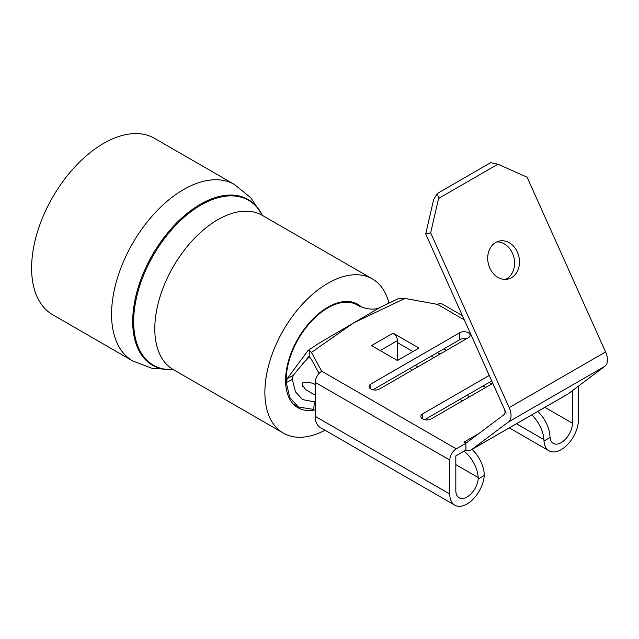 <?xml version="1.0" encoding="UTF-8"?>
<svg xmlns="http://www.w3.org/2000/svg" width="639" height="639" viewBox="0 0 639 639"><rect width="100%" height="100%" fill="white"/><g stroke="black" fill="none" stroke-linecap="round" stroke-linejoin="round"><path stroke-width="0.96" d="M315.251 409.847A59.762 34.506 -60 0 1 297.854 407.698A59.762 34.506 -60 0 1 288.828 359.773A59.762 34.506 -60 0 1 327.839 307.207A59.762 34.506 -60 0 1 357.616 304.188A59.762 34.506 -60 0 1 361.235 306.824M52.694 314.739A101.841 58.796 -60 0 1 37.086 233.139A101.841 58.796 -60 0 1 103.614 143.392A101.841 58.796 -60 0 1 154.534 138.351L234.497 184.511A101.841 58.796 -60 0 0 183.577 189.559A101.841 58.796 -60 0 0 117.049 279.299A101.841 58.796 -60 0 0 132.656 360.907L52.694 314.739M325.035 430.247A89.037 51.4 -60 0 1 283.325 433.106A89.037 51.4 -60 0 1 269.674 361.762A89.037 51.4 -60 0 1 327.839 283.309A89.037 51.4 -60 0 1 372.353 278.9A89.037 51.4 -60 0 1 388.935 303.19M315.251 384.486L315.251 386.435M314.26 394.614L305.634 389.63L302.079 384.566L303.086 382.841C307.599 382.082 311.56 382.577 314.971 384.327M292.311 379.478L295.442 391.787L302.654 399.623L314.492 401.835L313.629 409.415L298.389 407.011L289.81 397.546L286.24 382.585L287.231 378.615L293.221 375.325L292.311 379.478L286.24 382.585L286.184 380.053A58.908 34.011 -60 0 1 327.839 307.902A58.908 34.011 -60 0 1 356.658 304.635A58.908 34.011 -60 0 1 357.113 304.883L352.257 302.079M511.519 277.701A19.513 15.687 77 0 0 518.253 254.29A19.513 15.687 77 0 0 499.211 241.063A19.513 15.687 77 0 0 495.688 242.461A19.513 15.687 77 0 0 488.955 265.872A19.513 15.687 77 0 0 507.997 279.091A19.513 15.687 77 0 0 511.519 277.701M505.473 279.411A19.513 15.687 77 0 0 506.575 278.844A19.513 15.687 77 0 0 513.764 256.95A19.513 15.687 77 0 0 496.799 241.885M370.876 389.015A6.094 3.522 0 0 0 379.494 389.015L468.323 337.727A6.094 3.522 0 0 0 470.112 335.235A6.094 3.522 0 0 0 466.35 331.984A6.094 3.522 0 0 0 459.705 332.751L370.876 384.031A6.094 3.522 0 0 0 369.086 386.523A6.094 3.522 0 0 0 370.876 389.015L370.876 384.031M489.25 375.436L422.619 413.904A6.094 3.522 0 0 0 420.829 416.396A6.094 3.522 0 0 0 422.619 418.888A6.094 3.522 0 0 0 431.245 418.888L492.805 383.344M537.774 411.444A24.394 14.082 60 0 1 549.955 436.141L550.059 437.523L544.005 441.022A24.394 14.082 120 0 0 549.013 450.814A24.394 14.082 120 0 0 561.21 449.608A24.394 14.082 120 0 0 578.455 419.735L578.455 386.132M572.416 390.661L572.416 423.218A15.855 9.154 -60 0 1 561.21 442.635A15.855 9.154 -60 0 1 553.278 443.418A15.855 9.154 -60 0 1 550.059 437.523M504.475 409.335A6.094 3.522 60 0 1 503.955 414.711L467.221 442.308A6.094 3.522 60 0 1 467.013 442.444A6.094 3.522 60 0 1 463.962 442.14L465.927 443.274L456.254 448.858A9.146 5.28 120 0 0 449.784 460.064L449.784 494.019A24.394 14.082 120 0 0 454.832 505.185A24.394 14.082 120 0 0 467.029 503.979A24.394 14.082 120 0 0 484.234 475.52L478.18 479.018A15.855 9.154 -60 0 1 467.029 497.006A15.855 9.154 -60 0 1 459.106 497.789A15.855 9.154 -60 0 1 455.823 490.536L455.823 455.903L465.927 450.024A14.633 8.451 -120 0 0 471.278 449.832A14.633 8.451 -120 0 0 471.774 449.505L568.159 393.864A14.633 8.451 60 0 1 567.664 394.191L471.278 449.832M472.053 449.385A24.394 14.082 60 0 1 484.234 474.082L484.234 475.52M311.409 352.416L309.252 350.036L308.086 350.468L318.006 343.814L380.772 307.055L398.169 298.701L404.95 298.413L353.71 322.839L311.409 352.416L321.721 371.187A9.146 5.28 120 0 0 315.251 382.386L315.251 416.348A24.394 14.082 120 0 0 320.299 427.515L454.832 505.185M319.077 373.36L311.241 359.094L309.252 356.762L309.252 350.036M491.734 380.972L424.703 419.671M466.238 338.934A6.094 3.522 0 0 0 459.705 339.716L372.96 389.798M412.962 351.57L397.434 342.608L397.434 340.611L380.189 350.571M478.18 479.018L478.204 477.565A24.394 14.082 -120 0 0 463.994 451.142M544.005 441.022L543.917 439.624A24.394 14.082 -120 0 0 531.736 414.935M410.454 368.152A24.394 14.082 120 0 0 411.636 370.46M462.412 315.682L442.028 303.916A9.146 5.28 120 0 0 437.451 304.364L404.95 298.413M393.121 333.143L371.563 345.595L397.434 360.532L418.992 348.087L393.121 333.143A6.094 3.522 60 0 1 397.434 340.611M465.927 443.274L465.927 450.024M508.516 421.916A14.633 8.451 -120 0 0 510.649 412.019A14.633 8.451 -120 0 0 509.163 407.618L605.58 351.953A14.633 8.451 60 0 1 607.05 356.362A14.633 8.451 60 0 1 604.893 366.275L508.516 421.916L471.774 449.505M604.893 366.275L568.159 393.864M509.163 407.618L430.662 232.844L425.718 233.986L506.152 413.066M605.58 351.953L527.079 177.179L497.901 164.207L438.57 198.465L430.662 232.844M425.718 233.986L433.625 199.608L437.388 193.433L490.68 162.665L497.901 164.207M438.57 198.465L437.388 193.433M397.434 360.532L397.434 342.608M308.637 356.778L293.221 375.325M308.086 350.468L287.231 378.615M309.252 356.762L308.15 356.985M491.695 383.983L489.107 382.489M439.951 354.11L437.364 352.616M431.325 356.099L433.913 357.592M483.076 385.972L485.656 387.466M302.415 386.539L302.638 382.913M132.656 360.907L152.346 368.431L173.377 369.63A95.682 55.242 -60 0 1 134.118 304.715A95.682 55.242 -60 0 1 200.35 204.272A95.682 55.242 -60 0 1 262.389 215.407M173.297 369.582A95.195 54.962 -60 0 1 135.164 304.404A95.195 54.962 -60 0 1 200.973 205.031A95.195 54.962 -60 0 1 262.333 215.375M283.325 433.106L173.233 369.55A89.037 51.4 -60 0 1 159.59 298.205A89.037 51.4 -60 0 1 217.747 219.744A89.037 51.4 -60 0 1 262.27 215.335L261.886 215.063M449.784 494.019L315.251 416.348M478.204 477.565L455.823 464.641M572.416 423.218L544.899 407.331M446.334 350.428L443.746 348.934M543.917 439.624L516.44 423.761M469.617 396.731L467.029 395.237M417.874 366.858L415.286 365.364M464.289 319.859L437.451 304.364M456.254 448.858L321.721 371.187M463.962 442.14L478.994 433.458M449.784 460.064L315.251 382.386M422.619 418.888L422.619 413.904M459.705 339.716L459.705 332.751M372.353 278.9L262.27 215.335M173.233 369.55L172.81 369.35M262.413 215.423L250.855 197.802L234.497 184.511M293.357 404.112L298.389 407.019M549.013 450.814L509.299 427.882M462.476 400.853L459.888 399.359M309.388 356.826L302.159 364.262M380.772 307.055C374.47 311.129 362.72 308.533 356.658 304.643"/></g></svg>
